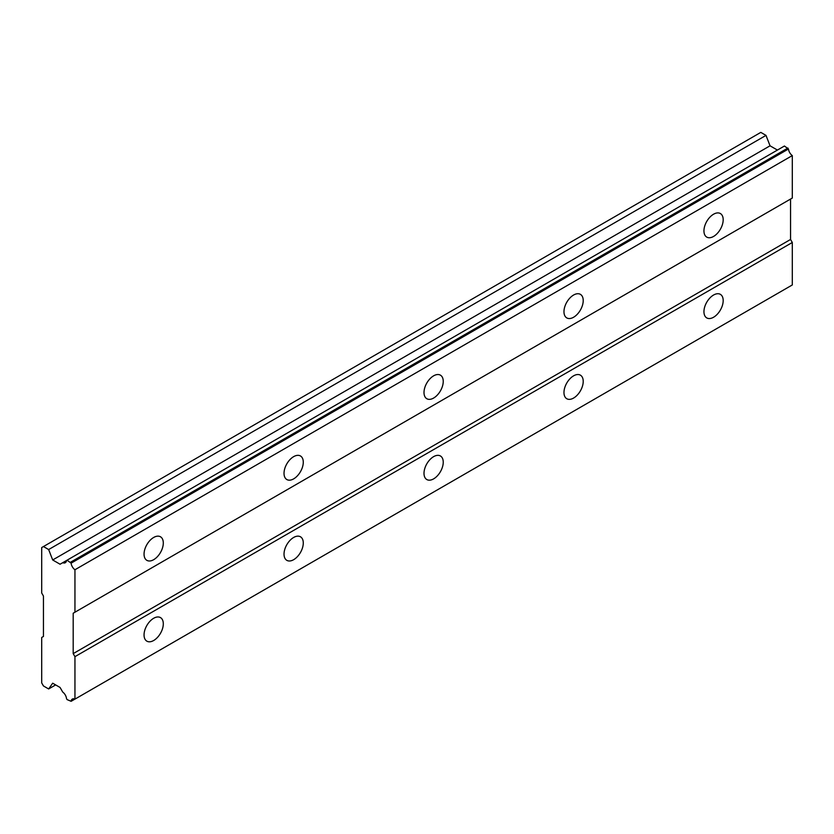 <?xml version="1.0" encoding="UTF-8"?>
<svg xmlns="http://www.w3.org/2000/svg" width="834" height="834" viewBox="0 0 834 834"><rect width="100%" height="100%" fill="white"/><g stroke="black" fill="none" stroke-linecap="round" stroke-linejoin="round"><path stroke-width="1.25" d="M713.57 236.439A13.605 7.86 120 0 0 722.452 224.44A13.605 7.86 120 0 0 720.367 213.535A13.605 7.86 120 0 0 713.57 214.213A13.605 7.86 120 0 0 704.678 226.202A13.605 7.86 120 0 0 706.763 237.106A13.605 7.86 120 0 0 713.57 236.439M153.675 559.687A13.605 7.86 120 0 0 162.567 547.688A13.605 7.86 120 0 0 160.482 536.783A13.605 7.86 120 0 0 153.675 537.461A13.605 7.86 120 0 0 144.782 549.45A13.605 7.86 120 0 0 146.878 560.354A13.605 7.86 120 0 0 153.675 559.687M293.651 478.872A13.605 7.86 120 0 0 302.544 466.884A13.605 7.86 120 0 0 300.459 455.969A13.605 7.86 120 0 0 293.651 456.646A13.605 7.86 120 0 0 284.759 468.635A13.605 7.86 120 0 0 286.844 479.55A13.605 7.86 120 0 0 293.651 478.872M433.617 398.058A13.605 7.86 120 0 0 442.51 386.069A13.605 7.86 120 0 0 440.425 375.164A13.605 7.86 120 0 0 433.617 375.832A13.605 7.86 120 0 0 424.735 387.831A13.605 7.86 120 0 0 426.82 398.735A13.605 7.86 120 0 0 433.617 398.058M573.594 317.243A13.605 7.86 120 0 0 582.486 305.254A13.605 7.86 120 0 0 580.401 294.35A13.605 7.86 120 0 0 573.594 295.027A13.605 7.86 120 0 0 564.701 307.016A13.605 7.86 120 0 0 566.786 317.921A13.605 7.86 120 0 0 573.594 317.243M713.57 317.243A13.605 7.86 120 0 0 722.452 305.254A13.605 7.86 120 0 0 720.367 294.35A13.605 7.86 120 0 0 713.57 295.027A13.605 7.86 120 0 0 704.678 307.016A13.605 7.86 120 0 0 706.763 317.921A13.605 7.86 120 0 0 713.57 317.243M153.675 640.502A13.605 7.86 120 0 0 162.567 628.502A13.605 7.86 120 0 0 160.482 617.598A13.605 7.86 120 0 0 153.675 618.275A13.605 7.86 120 0 0 144.782 630.264A13.605 7.86 120 0 0 146.878 641.169A13.605 7.86 120 0 0 153.675 640.502M293.651 559.687A13.605 7.86 120 0 0 302.544 547.688A13.605 7.86 120 0 0 300.459 536.783A13.605 7.86 120 0 0 293.651 537.461A13.605 7.86 120 0 0 284.759 549.45A13.605 7.86 120 0 0 286.844 560.354A13.605 7.86 120 0 0 293.651 559.687M433.617 478.872A13.605 7.86 120 0 0 442.51 466.884A13.605 7.86 120 0 0 440.425 455.979A13.605 7.86 120 0 0 433.617 456.646A13.605 7.86 120 0 0 424.735 468.645A13.605 7.86 120 0 0 426.82 479.55A13.605 7.86 120 0 0 433.617 478.872M573.594 398.058A13.605 7.86 120 0 0 582.486 386.069A13.605 7.86 120 0 0 580.401 375.164A13.605 7.86 120 0 0 573.594 375.832A13.605 7.86 120 0 0 564.701 387.831A13.605 7.86 120 0 0 566.786 398.735A13.605 7.86 120 0 0 573.594 398.058M41.7 637.468L41.7 682.921L43.451 685.955L48.643 688.957L52.688 683.202L60.069 687.466L62.727 692.074A6.14 3.544 60 0 1 66.522 698.631L67.074 699.59L71.119 701.3A6.14 3.544 60 0 1 72.36 699.069A6.14 3.544 60 0 1 74.945 699.121L74.945 656.66L73.194 653.627L73.194 613.219L74.945 612.208L74.945 569.747A6.14 3.544 60 0 1 71.119 563.159L67.074 560.187L66.522 560.511A6.14 3.544 60 0 1 65.281 562.731A6.14 3.544 60 0 1 62.727 562.689L60.069 564.232L52.688 559.968L48.643 549.554L43.451 546.551L41.7 547.563L41.7 593.016L43.451 596.049L43.451 636.457L41.7 637.468M67.074 560.187L784.429 146.023L788.474 148.994A6.14 3.544 60 0 0 792.3 155.583L74.945 569.747M74.945 612.208L792.3 198.054L792.3 155.583M74.945 699.121L792.3 284.957L792.3 242.496L790.549 239.462L790.549 199.055L73.194 613.219M777.424 150.068L770.043 145.804L765.998 135.389L760.806 132.387L43.451 546.551M787.921 148.045L70.567 562.21M71.119 563.159L788.474 148.994M790.549 239.462L73.194 653.627M74.945 656.66L792.3 242.496M74.914 699.111L71.119 701.3M55.649 684.912L48.643 688.957M765.998 135.389L48.643 549.554M770.043 145.804L52.688 559.968M66.522 560.511L62.727 562.689"/></g></svg>
